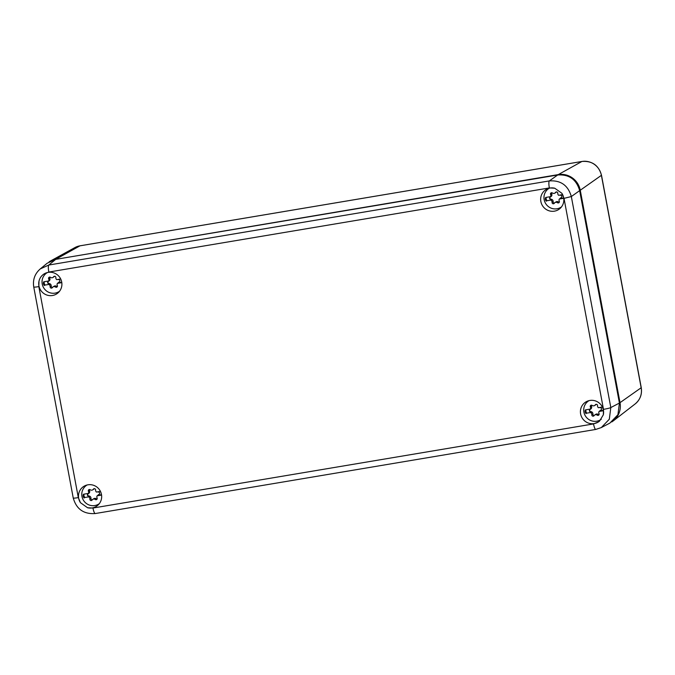 <?xml version="1.0" encoding="UTF-8"?>
<svg xmlns="http://www.w3.org/2000/svg" width="675" height="675" viewBox="0 0 675 675"><rect width="100%" height="100%" fill="white"/><g stroke="black" fill="none" stroke-linecap="round" stroke-linejoin="round"><path stroke-width="1.01" d="M611.761 421.951A19.145 18.655 -123.3 0 0 613.195 420.947A19.145 18.655 -123.3 0 0 620.013 402.663L619.372 402.823M635.116 403.971C640.204 399.701 642.246 394.259 641.25 387.636A6.379 0.565 169.4 0 1 641.157 387.762L601.4 175.34L580.255 190.24L620.013 402.663L641.157 387.762A16.968 16.538 -123.3 0 1 635.116 403.971L613.195 420.947M80.165 245.801A6.379 1.308 80.5 0 0 80.072 245.801A6.379 1.308 80.5 0 0 79.979 245.827L56.337 258.955A19.145 18.655 -123.3 0 0 50.558 260.963A19.145 18.655 -123.3 0 0 49.072 261.875M579.614 190.401L580.255 190.24A19.145 18.655 -123.3 0 0 558.276 174.606L558.276 174.909M56.337 259.251L558.276 174.606L581.917 161.477A16.968 16.538 -123.3 0 1 601.4 175.34A6.379 0.565 -10.6 0 0 601.492 175.222L641.25 387.636M80.46 502.698L87.556 507.743A11.804 11.509 -123.3 0 0 101.444 494.345A11.804 11.509 -123.3 0 0 84.738 485.848A11.804 11.509 -123.3 0 0 80.46 502.698L78.317 497.618L38.829 286.613A6.379 0.565 169.4 0 1 33.75 287.002C32.636 279.779 34.796 273.755 40.247 268.928L47.183 263.233L55.738 259.343L557.677 174.994C569.109 174.218 576.433 179.432 579.656 190.628L619.414 403.059L617.929 414.712L609.905 423.073L601.298 427.579L595.763 429.435L601.298 427.579L609.322 419.217L610.816 407.557L619.414 403.059M40.247 268.928L48.811 265.03L55.738 259.343M43.824 274.092C41.31 275.797 39.698 278.151 38.998 281.146A11.804 11.509 -123.3 0 0 57.848 293.034A11.804 11.509 -123.3 0 0 44.98 273.426A11.804 11.509 -123.3 0 0 43.824 274.092L48.811 272.05L549.349 187.937L554.766 188.224A11.804 11.509 -123.3 0 0 540.692 200.298A11.804 11.509 -123.3 0 0 559.786 208.685A11.804 11.509 -123.3 0 0 561.862 193.278L554.766 188.224M48.811 272.05C48.178 268.262 48.178 265.925 48.811 265.03L549.349 180.917C560.765 180.149 568.097 185.363 571.328 196.552L579.656 190.628M598.497 421.883L599.543 421.107L603.323 414.83A11.804 11.509 -123.3 0 0 586.668 401.498A11.804 11.509 -123.3 0 0 588.44 423.082A11.804 11.509 -123.3 0 0 598.497 421.883L593.511 423.925C594.278 427.629 595.063 429.452 595.856 429.401M59.594 291.203A11.163 10.884 56.7 0 1 42.137 283.483A11.163 10.884 56.7 0 1 47.351 272.557M44.322 281.72A3.189 3.113 -123.3 0 0 45.191 285.061L50.085 284.234A2.202 2.143 56.7 0 0 48.853 283.753L49.148 283.559A2.202 2.143 56.7 0 1 51.207 286.014A1.257 1.232 56.7 0 0 52.515 287.423M49.309 284.749A2.202 2.143 56.7 0 1 50.136 286.715A1.257 1.232 56.7 0 0 52.405 287.575A2.202 2.143 56.7 0 1 53.021 286.951L54.093 286.251A2.202 2.143 56.7 0 1 56.573 286.352A1.257 1.232 56.7 0 0 57.358 286.605M53.021 286.951A2.202 2.143 56.7 0 1 55.502 287.052A1.257 1.232 56.7 0 0 57.324 285.508A2.202 2.143 56.7 0 1 57.383 283.39L58.16 282.884A2.202 2.143 56.7 0 1 58.809 282.201L59.113 281.998A2.202 2.143 56.7 0 1 59.434 281.829A1.257 1.232 56.7 0 0 59.468 281.812M54.548 276.261A2.202 2.143 56.7 0 1 54.042 276.733L52.971 277.433A2.202 2.143 56.7 0 1 50.49 277.332A1.257 1.232 56.7 0 0 48.667 278.876A2.202 2.143 56.7 0 1 48.608 280.994L49.385 280.488A2.202 2.143 56.7 0 1 48.398 281.348A1.257 1.232 56.7 0 0 49.148 283.559M48.667 278.876L49.739 278.176A1.257 1.232 56.7 0 1 49.705 277.079M49.739 278.176A2.202 2.143 56.7 0 1 49.03 280.977L48.727 281.171M60.691 278.969L56.683 279.644A2.202 2.143 56.7 0 1 55.856 277.67A1.257 1.232 56.7 0 0 53.587 276.809A2.202 2.143 56.7 0 1 52.971 277.433M58.809 282.201A2.202 2.143 56.7 0 1 59.138 282.023L59.434 281.829M57.94 279.433A2.202 2.143 56.7 0 0 58.657 279.619A1.257 1.232 56.7 0 1 59.138 282.023M48.853 283.753A1.257 1.232 56.7 0 1 48.398 281.348M44.415 285.567A3.189 3.113 56.7 0 1 43.715 281.821L48.608 280.994M57.383 283.39L61.805 282.648M58.16 282.884L61.754 282.277M45.191 285.061L50.085 284.234M99.343 503.626A11.163 10.884 56.7 0 1 81.886 495.906A11.163 10.884 56.7 0 1 87.109 484.979M84.08 494.134A3.189 3.113 -123.3 0 0 84.94 497.483L89.834 496.657A2.202 2.143 56.7 0 0 88.602 496.167L88.897 495.973A2.202 2.143 56.7 0 1 90.956 498.437A1.257 1.232 56.7 0 0 92.264 499.846M89.066 497.163A2.202 2.143 56.7 0 1 89.885 499.137A1.257 1.232 56.7 0 0 92.163 499.998A2.202 2.143 56.7 0 1 92.779 499.373L93.85 498.665A2.202 2.143 56.7 0 1 96.322 498.774A1.257 1.232 56.7 0 0 97.107 499.028M92.779 499.373A2.202 2.143 56.7 0 1 95.251 499.475A1.257 1.232 56.7 0 0 97.082 497.931A2.202 2.143 56.7 0 1 97.141 495.813L97.909 495.298A2.202 2.143 56.7 0 1 98.567 494.615L98.862 494.421A2.202 2.143 56.7 0 1 99.191 494.243A1.257 1.232 56.7 0 0 99.225 494.235M94.306 488.683A2.202 2.143 56.7 0 1 93.791 489.156L92.72 489.856A2.202 2.143 56.7 0 1 90.247 489.755A1.257 1.232 56.7 0 0 88.417 491.299A2.202 2.143 56.7 0 1 88.358 493.417L89.134 492.91A2.202 2.143 56.7 0 1 88.155 493.771A1.257 1.232 56.7 0 0 88.602 496.167M88.417 491.299L89.488 490.598A1.257 1.232 56.7 0 1 89.463 489.502M89.488 490.598A2.202 2.143 56.7 0 1 88.779 493.4L88.484 493.594M88.897 495.973A1.257 1.232 56.7 0 1 88.121 493.779M100.448 491.383L96.432 492.058A2.202 2.143 56.7 0 1 95.614 490.092A1.257 1.232 56.7 0 0 93.336 489.232A2.202 2.143 56.7 0 1 92.72 489.856M98.567 494.615A2.202 2.143 56.7 0 1 98.896 494.446L99.191 494.243M97.689 491.847A2.202 2.143 56.7 0 0 98.415 492.041A1.257 1.232 56.7 0 1 98.896 494.446M84.172 497.99A3.189 3.113 56.7 0 1 83.472 494.243L88.358 493.417M97.141 495.813L101.562 495.07M97.909 495.298L101.503 494.699M84.94 497.483L89.834 496.657M601.282 419.276A11.163 10.884 56.7 0 1 583.824 411.556A11.163 10.884 56.7 0 1 589.047 400.629M586.018 409.784A3.189 3.113 -123.3 0 0 586.879 413.134L591.773 412.307A2.202 2.143 56.7 0 0 590.541 411.817L590.836 411.623A2.202 2.143 56.7 0 1 592.895 414.087A1.257 1.232 56.7 0 0 594.202 415.496M590.996 412.813A2.202 2.143 56.7 0 1 591.823 414.788A1.257 1.232 56.7 0 0 594.093 415.648A2.202 2.143 56.7 0 1 594.709 415.024L595.78 414.315A2.202 2.143 56.7 0 1 598.261 414.425A1.257 1.232 56.7 0 0 599.046 414.678M594.709 415.024A2.202 2.143 56.7 0 1 597.189 415.125A1.257 1.232 56.7 0 0 599.02 413.581A2.202 2.143 56.7 0 1 599.071 411.463L599.847 410.948A2.202 2.143 56.7 0 1 600.505 410.265L600.801 410.071A2.202 2.143 56.7 0 1 601.13 409.894A1.257 1.232 56.7 0 0 601.155 409.885M596.244 404.333A2.202 2.143 56.7 0 1 595.73 404.806L594.658 405.506A2.202 2.143 56.7 0 1 592.178 405.405A1.257 1.232 56.7 0 0 590.355 406.949A2.202 2.143 56.7 0 1 590.296 409.067L591.072 408.561A2.202 2.143 56.7 0 1 590.093 409.421A1.257 1.232 56.7 0 0 590.836 411.623M590.355 406.949L591.427 406.249A1.257 1.232 56.7 0 1 591.401 405.152M591.427 406.249A2.202 2.143 56.7 0 1 590.718 409.05L590.414 409.244M602.378 407.033L598.371 407.708A2.202 2.143 56.7 0 1 597.552 405.743A1.257 1.232 56.7 0 0 595.274 404.882A2.202 2.143 56.7 0 1 594.658 405.506M600.505 410.265A2.202 2.143 56.7 0 1 600.826 410.096L601.13 409.894M599.628 407.498A2.202 2.143 56.7 0 0 600.353 407.692A1.257 1.232 56.7 0 1 600.826 410.096M590.541 411.817A1.257 1.232 56.7 0 1 590.093 409.421M586.102 413.64A3.189 3.113 56.7 0 1 585.402 409.894L590.296 409.067M599.071 411.463L603.501 410.721M599.847 410.948L603.442 410.349M586.879 413.134L591.773 412.307M561.524 206.854A11.163 10.884 56.7 0 1 544.067 199.133A11.163 10.884 56.7 0 1 549.29 188.207M546.261 197.37A3.189 3.113 -123.3 0 0 547.13 200.711L552.023 199.884A2.202 2.143 56.7 0 0 550.783 199.403L551.087 199.209A2.202 2.143 56.7 0 1 553.137 201.665A1.257 1.232 56.7 0 0 554.453 203.074M551.247 200.399A2.202 2.143 56.7 0 1 552.066 202.365A1.257 1.232 56.7 0 0 554.344 203.226A2.202 2.143 56.7 0 1 554.96 202.601L556.031 201.901A2.202 2.143 56.7 0 1 558.512 202.002A1.257 1.232 56.7 0 0 559.288 202.255M561.043 197.648A2.202 2.143 56.7 0 1 561.372 197.48A1.257 1.232 56.7 0 1 561.372 197.48L561.077 197.674A2.202 2.143 56.7 0 0 560.748 197.851L561.043 197.648M556.487 191.911A2.202 2.143 56.7 0 1 555.981 192.383L554.909 193.084A2.202 2.143 56.7 0 1 552.428 192.982A1.257 1.232 56.7 0 0 550.597 194.527A2.202 2.143 56.7 0 1 550.547 196.644L551.315 196.138A2.202 2.143 56.7 0 1 550.336 196.999A1.257 1.232 56.7 0 0 550.783 199.403M550.597 194.527L551.669 193.826A1.257 1.232 56.7 0 1 551.644 192.729M551.669 193.826A2.202 2.143 56.7 0 1 550.96 196.627L550.665 196.822M551.087 199.209A1.257 1.232 56.7 0 1 550.302 197.016M562.629 194.619L558.622 195.294A2.202 2.143 56.7 0 1 557.795 193.32A1.257 1.232 56.7 0 0 555.525 192.459A2.202 2.143 56.7 0 1 554.909 193.084M560.748 197.851A2.202 2.143 56.7 0 0 560.098 198.534L559.322 199.041A2.202 2.143 56.7 0 0 559.263 201.158A1.257 1.232 56.7 0 1 557.44 202.703L558.512 202.002M554.96 202.601A2.202 2.143 56.7 0 1 557.44 202.703M559.87 195.083A2.202 2.143 56.7 0 0 560.596 195.269A1.257 1.232 56.7 0 1 561.077 197.674M546.353 201.218A3.189 3.113 56.7 0 1 545.653 197.471L550.547 196.644M559.322 199.041L563.743 198.298M560.098 198.534L563.692 197.927M547.13 200.711L552.023 199.884M74.858 247.607L80.072 245.801L582.01 161.452A6.379 1.308 80.5 0 0 581.917 161.477L79.979 245.827A16.968 16.538 -123.3 0 0 74.858 247.607L50.558 260.963M78.317 497.618A6.379 0.565 169.4 0 1 73.237 498.007L33.75 287.002M38.829 286.613L38.998 281.146M549.349 187.937A6.379 1.308 80.5 0 1 549.349 180.917L557.677 174.994M603.492 409.362A6.379 0.565 169.4 0 0 610.816 407.557L571.328 196.552L564.005 198.357L603.492 409.362L603.323 414.83M561.862 193.278L564.005 198.357M593.511 423.925L92.973 508.039A6.379 1.308 80.5 0 0 95.226 513.548L95.226 513.548A6.379 1.308 80.5 0 0 95.31 513.523M92.973 508.039L87.556 507.743M50.136 286.715L51.207 286.014M53.587 276.809L54.405 276.277M55.502 287.052L56.573 286.352M89.885 499.137L90.956 498.437M93.336 489.232L94.162 488.692M95.251 499.475L96.322 498.774M591.823 414.788L592.895 414.087M595.274 404.882L596.092 404.342M597.189 415.125L598.261 414.425M552.066 202.365L553.137 201.665M555.525 192.459L556.343 191.928M582.01 161.452C592.178 160.751 598.674 165.341 601.492 175.222M73.237 498.007C76.402 509.136 83.734 514.316 95.226 513.548L595.763 429.435M46.87 272.86L47.309 272.565M59.122 291.532L59.56 291.237M86.619 485.274L87.067 484.987M98.879 503.947L99.318 503.66M588.558 400.925L588.997 400.638M600.809 419.597L601.256 419.31M548.809 188.511L549.248 188.215M561.06 207.183L561.499 206.887"/></g></svg>
